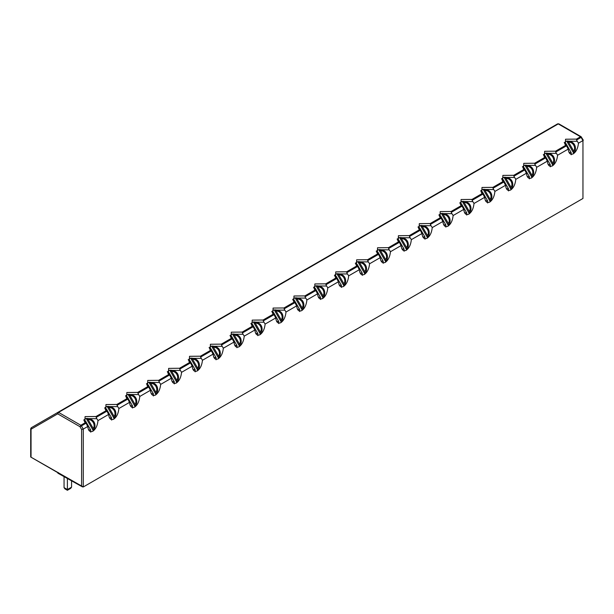 <?xml version="1.0" encoding="UTF-8"?>
<svg xmlns="http://www.w3.org/2000/svg" width="614" height="614" viewBox="0 0 614 614"><rect width="100%" height="100%" fill="white"/><g stroke="black" fill="none" stroke-linecap="round" stroke-linejoin="round"><path stroke-width="0.92" d="M31.045 456.816L31.045 428.273A1.182 0.683 60 0 1 31.291 427.728L31.045 429.232L57.716 413.836L79.997 426.707L81.601 429.478L83.274 429.079L83.274 486.971L30.7 457.016L30.7 428.756L31.291 427.728L57.962 412.332L57.716 413.836L58.553 412.393L80.833 425.256L79.997 426.707L81.424 425.886L83.274 429.079L87.771 426.477A7.253 5.917 -120 0 1 87.441 425.947A7.253 5.917 -120 0 1 86.758 424.474L86.083 423.391C83.742 421.296 83.604 419.7 85.661 418.594L96.759 418.702A7.253 5.917 -120 0 1 97.987 420.582L108.663 414.419C109.162 418.817 110.865 420.383 113.767 419.116C116.675 417.029 118.379 413.498 118.878 408.517L129.554 402.354C130.053 406.76 131.757 408.325 134.658 407.059C137.567 404.971 139.263 401.441 139.769 396.46L150.438 390.297C150.944 394.695 152.648 396.26 155.549 394.994C158.45 392.906 160.154 389.376 160.661 384.395L171.329 378.232C171.828 382.637 173.532 384.203 176.441 382.936C179.342 380.849 181.046 377.318 181.544 372.337L192.22 366.174C192.719 370.572 194.423 372.145 197.332 370.871C200.233 368.791 201.937 365.253 202.436 360.28L213.112 354.117C213.611 358.515 215.314 360.08 218.216 358.814C221.124 356.726 222.828 353.196 223.327 348.215L234.003 342.052C234.502 346.457 236.206 348.023 239.107 346.757C242.016 344.669 243.712 341.131 244.218 336.157L254.887 329.994C255.393 334.392 257.097 335.958 259.998 334.691C262.899 332.604 264.603 329.073 265.11 324.092L275.778 317.929C276.277 322.335 277.981 323.9 280.89 322.634C283.791 320.546 285.495 317.016 285.994 312.035L296.669 305.872C297.168 310.27 298.872 311.843 301.781 310.569C304.682 308.489 306.386 304.951 306.885 299.97L317.561 293.814C318.06 298.212 319.764 299.778 322.665 298.511C325.573 296.424 327.277 292.893 327.776 287.912L338.452 281.749C338.951 286.155 340.655 287.72 343.556 286.454C346.465 284.366 348.161 280.828 348.668 275.855L359.336 269.692C359.842 274.09 361.546 275.655 364.447 274.389C367.349 272.301 369.052 268.771 369.559 263.79L380.227 257.627C380.726 262.032 382.43 263.598 385.339 262.332C388.24 260.244 389.944 256.713 390.443 251.732L401.119 245.569C401.617 249.967 403.321 251.533 406.23 250.266C409.131 248.179 410.835 244.648 411.334 239.667L422.01 233.512C422.509 237.91 424.213 239.475 427.114 238.209C430.023 236.121 431.726 232.591 432.225 227.61L442.901 221.447C443.4 225.845 445.104 227.418 448.005 226.152C450.914 224.064 452.61 220.526 453.117 215.552L463.785 209.389C464.291 213.787 465.988 215.353 468.896 214.086C471.798 211.999 473.501 208.468 474 203.487L484.676 197.324C485.175 201.73 486.879 203.295 489.788 202.029C492.689 199.941 494.393 196.403 494.892 191.43L505.568 185.267C506.066 189.665 507.77 191.23 510.679 189.964C513.58 187.876 515.284 184.346 515.783 179.365L526.459 173.202C526.958 177.607 528.662 179.173 531.563 177.906C534.472 175.819 536.175 172.288 536.674 167.307L547.35 161.144C547.849 165.542 549.553 167.115 552.454 165.841C555.363 163.761 557.059 160.223 557.566 155.25L568.234 149.087C568.741 153.485 570.437 155.05 573.346 153.784C576.247 151.696 577.951 148.166 578.449 143.185L582.955 140.591L582.955 198.476L83.274 486.971M558.433 123.813L57.962 412.332A1.182 0.683 60 0 1 58.553 412.393L558.233 123.905L580.522 136.768L576.462 139.109L565.54 139.217L565.356 145.526L566.545 145.994C564.205 143.906 564.066 142.302 566.131 141.205L577.221 141.304A7.253 5.917 -120 0 1 578.449 143.185M82.445 486.894L57.854 473.171L58.2 472.496M559.07 124.381L558.233 123.905L559.07 124.381M565.356 145.526L555.57 151.174L544.649 151.274L544.464 157.583L534.679 163.232L523.757 163.339L523.581 169.641L513.795 175.297L502.866 175.397L502.689 181.706L492.904 187.354L481.982 187.462L481.798 193.763L472.012 199.412L461.091 199.519L460.907 205.828L451.121 211.477L440.2 211.577L440.023 217.886L430.23 223.534L419.308 223.642L419.132 229.943L409.346 235.599L398.417 235.699L398.24 242.008L388.455 247.657L377.533 247.764L377.349 254.066L367.563 259.714L356.642 259.822L356.458 266.131L346.672 271.779L335.751 271.879L335.574 278.188L325.781 283.837L314.859 283.944L314.683 290.245L304.897 295.902L293.968 296.002L293.791 302.311L284.006 307.959L273.084 308.067L272.9 314.368L263.114 320.017L252.193 320.124L252.009 326.433L242.223 332.082L231.301 332.182L231.125 338.491L221.332 344.139L210.41 344.247L210.234 350.556L200.448 356.204L189.519 356.304L189.342 362.613L179.557 368.262L168.635 368.369L168.451 374.67L158.665 380.327L147.744 380.427L147.56 386.736L137.774 392.384L126.852 392.492L126.676 398.793L116.883 404.442L105.961 404.549L105.785 410.858L95.999 416.507L85.07 416.607L84.893 422.916L85.945 423.276L81.424 425.886A1.182 0.683 -120 0 0 80.833 425.256L84.893 422.916M87.771 426.477C88.27 430.882 89.974 432.448 92.883 431.181C95.784 429.094 97.488 425.556 97.987 420.582M581.358 137.252L580.522 136.768L581.358 137.252L580.522 136.768L581.113 137.39L576.592 140L577.221 141.304M95.999 416.507L96.759 418.702M576.462 139.109L576.592 140M105.785 410.858L106.974 411.326C104.633 409.239 104.495 407.642 106.552 406.537L117.65 406.637A7.253 5.917 -120 0 1 118.878 408.517M555.57 151.174L555.708 152.057L566.407 145.879L567.229 147.076A7.253 5.917 -120 0 0 567.904 148.55A7.253 5.917 -120 0 0 568.234 149.087M116.883 404.442L117.65 406.637M96.129 417.39L106.828 411.219L107.65 412.408A7.253 5.917 -120 0 0 108.325 413.882A7.253 5.917 -120 0 0 108.663 414.419M126.676 398.793L127.858 399.269C125.525 397.174 125.379 395.577 127.443 394.48L138.534 394.579A7.253 5.917 -120 0 1 139.769 396.46M544.464 157.583L545.654 158.059C543.313 155.964 543.175 154.367 545.24 153.262L556.33 153.37A7.253 5.917 -120 0 1 557.566 155.25M534.679 163.232L534.817 164.122L545.516 157.944L546.337 159.141A7.253 5.917 -120 0 0 547.013 160.615A7.253 5.917 -120 0 0 547.35 161.144M555.708 152.057L556.33 153.37M137.774 392.384L138.534 394.579M117.021 405.332L127.72 399.154L128.541 400.351A7.253 5.917 -120 0 0 129.216 401.825A7.253 5.917 -120 0 0 129.554 402.354M147.56 386.736L148.749 387.204C146.408 385.116 146.27 383.52 148.335 382.415L159.425 382.522A7.253 5.917 -120 0 1 160.661 384.395M523.581 169.641L524.763 170.116C522.43 168.021 522.291 166.425 524.348 165.327L535.439 165.427A7.253 5.917 -120 0 1 536.674 167.307M513.795 175.297L513.926 176.18L524.625 170.001L525.446 171.199A7.253 5.917 -120 0 0 526.121 172.672A7.253 5.917 -120 0 0 526.459 173.202M534.817 164.122L535.439 165.427M158.665 380.327L159.425 382.522M137.912 393.275L148.611 387.096L149.432 388.294A7.253 5.917 -120 0 0 150.108 389.767A7.253 5.917 -120 0 0 150.438 390.297M168.451 374.67L169.641 375.146C167.3 373.051 167.161 371.455 169.226 370.357L180.316 370.457A7.253 5.917 -120 0 1 181.544 372.337M502.689 181.706L503.879 182.174C501.538 180.086 501.4 178.49 503.457 177.385L514.555 177.492A7.253 5.917 -120 0 1 515.783 179.365M492.904 187.354L493.034 188.245L503.733 182.066L504.554 183.264A7.253 5.917 -120 0 0 505.238 184.737A7.253 5.917 -120 0 0 505.568 185.267M513.926 176.18L514.555 177.492M158.803 381.21L169.502 375.031L170.316 376.228A7.253 5.917 -120 0 0 170.999 377.702A7.253 5.917 -120 0 0 171.329 378.232M179.557 368.262L180.316 370.457M189.342 362.613L190.532 363.089C188.191 360.994 188.053 359.397 190.11 358.292L201.208 358.399A7.253 5.917 -120 0 1 202.436 360.28M481.798 193.763L482.988 194.239C480.647 192.144 480.509 190.547 482.573 189.45L493.664 189.549A7.253 5.917 -120 0 1 494.892 191.43M472.012 199.412L472.143 200.302L482.85 194.124L483.663 195.321A7.253 5.917 -120 0 0 484.346 196.795A7.253 5.917 -120 0 0 484.676 197.324M493.034 188.245L493.664 189.549M200.448 356.204L201.208 358.399M179.687 369.152L190.386 362.974L191.207 364.171A7.253 5.917 -120 0 0 191.89 365.645A7.253 5.917 -120 0 0 192.22 366.174M210.234 350.556L211.423 351.024C209.082 348.936 208.944 347.332 211.001 346.235L222.099 346.334A7.253 5.917 -120 0 1 223.327 348.215M460.907 205.828L462.096 206.296C459.756 204.209 459.617 202.605 461.682 201.507L472.772 201.607A7.253 5.917 -120 0 1 474 203.487M451.121 211.477L451.259 212.36L461.958 206.181L462.779 207.378A7.253 5.917 -120 0 0 463.455 208.852A7.253 5.917 -120 0 0 463.785 209.389M472.143 200.302L472.772 201.607M200.578 357.087L211.277 350.909L212.099 352.106A7.253 5.917 -120 0 0 212.774 353.58A7.253 5.917 -120 0 0 213.112 354.117M221.332 344.139L222.099 346.334M231.125 338.491L232.307 338.966C229.966 336.871 229.828 335.275 231.892 334.177L242.983 334.277A7.253 5.917 -120 0 1 244.218 336.157M440.023 217.886L441.205 218.361C438.864 216.266 438.726 214.67 440.791 213.565L451.881 213.672A7.253 5.917 -120 0 1 453.117 215.552M430.23 223.534L430.368 224.425L441.067 218.246L441.888 219.444A7.253 5.917 -120 0 0 442.564 220.917A7.253 5.917 -120 0 0 442.901 221.447M451.259 212.36L451.881 213.672M242.223 332.082L242.983 334.277M221.47 345.03L232.169 338.851L232.99 340.049A7.253 5.917 -120 0 0 233.665 341.522A7.253 5.917 -120 0 0 234.003 342.052M252.009 326.433L253.198 326.901C250.857 324.814 250.719 323.217 252.784 322.112L263.874 322.22A7.253 5.917 -120 0 1 265.11 324.092M419.132 229.943L420.314 230.419C417.981 228.324 417.842 226.727 419.899 225.63L430.997 225.729A7.253 5.917 -120 0 1 432.225 227.61M409.346 235.599L409.477 236.482L420.176 230.304L420.997 231.501A7.253 5.917 -120 0 0 421.672 232.975A7.253 5.917 -120 0 0 422.01 233.512M430.368 224.425L430.997 225.729M242.361 332.972L253.06 326.794L253.881 327.991A7.253 5.917 -120 0 0 254.557 329.465A7.253 5.917 -120 0 0 254.887 329.994M263.114 320.017L263.874 322.22M272.9 314.368L274.09 314.844C271.749 312.749 271.611 311.152 273.675 310.055L284.766 310.154A7.253 5.917 -120 0 1 285.994 312.035M398.24 242.008L399.43 242.476C397.089 240.389 396.951 238.792 399.008 237.687L410.106 237.795A7.253 5.917 -120 0 1 411.334 239.667M388.455 247.657L388.585 248.547L399.284 242.369L400.105 243.566A7.253 5.917 -120 0 0 400.788 245.04A7.253 5.917 -120 0 0 401.119 245.569M409.477 236.482L410.106 237.795M284.006 307.959L284.766 310.154M263.245 320.907L273.951 314.729L274.765 315.926A7.253 5.917 -120 0 0 275.448 317.4A7.253 5.917 -120 0 0 275.778 317.929M293.791 302.311L294.981 302.786C292.64 300.691 292.502 299.095 294.559 297.99L305.657 298.097A7.253 5.917 -120 0 1 306.885 299.97M377.349 254.066L378.539 254.541C376.198 252.446 376.06 250.85 378.124 249.752L389.215 249.852A7.253 5.917 -120 0 1 390.443 251.732M367.563 259.714L367.694 260.605L378.401 254.426L379.214 255.624A7.253 5.917 -120 0 0 379.897 257.097A7.253 5.917 -120 0 0 380.227 257.627M388.585 248.547L389.215 249.852M304.897 295.902L305.657 298.097M284.136 308.85L294.835 302.671L295.656 303.869A7.253 5.917 -120 0 0 296.339 305.342A7.253 5.917 -120 0 0 296.669 305.872M314.683 290.245L315.865 290.721C313.531 288.626 313.393 287.03 315.45 285.932L326.548 286.032A7.253 5.917 -120 0 1 327.776 287.912M356.458 266.131L357.647 266.599C355.306 264.511 355.168 262.915 357.233 261.81L368.323 261.909A7.253 5.917 -120 0 1 369.559 263.79M346.672 271.779L346.81 272.662L357.509 266.491L358.33 267.689A7.253 5.917 -120 0 0 359.006 269.155A7.253 5.917 -120 0 0 359.336 269.692M367.694 260.605L368.323 261.909M325.781 283.837L326.548 286.032M305.028 296.785L315.726 290.606L316.548 291.803A7.253 5.917 -120 0 0 317.223 293.277A7.253 5.917 -120 0 0 317.561 293.814M335.574 278.188L336.756 278.664C334.415 276.569 334.277 274.972 336.342 273.867L347.432 273.974A7.253 5.917 -120 0 1 348.668 275.855M325.919 284.727L336.618 278.549L337.439 279.746A7.253 5.917 -120 0 0 338.114 281.22A7.253 5.917 -120 0 0 338.452 281.749M346.81 272.662L347.432 273.974M582.955 140.023L582.955 198.476M583.3 140.222L582.955 140.591L581.113 137.39M92.499 431.373A7.253 5.917 60 0 0 93.297 430.667L86.282 418.51A7.253 5.917 60 0 0 85.3 418.832M572.969 153.976A7.253 5.917 60 0 0 573.768 153.277L566.745 141.113A7.253 5.917 60 0 0 565.763 141.443M113.39 419.316A7.253 5.917 60 0 0 114.189 418.61L107.166 406.445A7.253 5.917 60 0 0 106.191 406.775M552.078 166.041A7.253 5.917 60 0 0 552.876 165.335L545.854 153.178A7.253 5.917 60 0 0 544.879 153.5M134.282 407.251A7.253 5.917 60 0 0 135.08 406.545L128.057 394.388A7.253 5.917 60 0 0 127.083 394.71M531.187 178.098A7.253 5.917 60 0 0 531.985 177.4L524.962 165.235A7.253 5.917 60 0 0 523.988 165.565M155.173 395.193A7.253 5.917 60 0 0 155.971 394.487L148.949 382.33A7.253 5.917 60 0 0 147.966 382.652M510.295 190.163A7.253 5.917 60 0 0 511.094 189.457L504.079 177.292A7.253 5.917 60 0 0 503.096 177.623M176.064 383.128A7.253 5.917 60 0 0 176.863 382.43L169.84 370.265A7.253 5.917 60 0 0 168.858 370.595M489.412 202.221A7.253 5.917 60 0 0 490.21 201.515L483.187 189.358A7.253 5.917 60 0 0 482.205 189.68M196.948 371.071A7.253 5.917 60 0 0 197.746 370.365L190.731 358.208A7.253 5.917 60 0 0 189.749 358.53M468.52 214.286A7.253 5.917 60 0 0 469.319 213.58L462.296 201.415A7.253 5.917 60 0 0 461.314 201.745M217.84 359.013A7.253 5.917 60 0 0 218.638 358.307L211.615 346.142A7.253 5.917 60 0 0 210.64 346.473M447.629 226.343A7.253 5.917 60 0 0 448.427 225.637L441.405 213.48A7.253 5.917 60 0 0 440.43 213.802M238.731 346.948A7.253 5.917 60 0 0 239.529 346.242L232.506 334.085A7.253 5.917 60 0 0 231.532 334.407M426.738 238.401A7.253 5.917 60 0 0 427.536 237.702L420.513 225.538A7.253 5.917 60 0 0 419.539 225.868M259.622 334.891A7.253 5.917 60 0 0 260.42 334.185L253.398 322.02A7.253 5.917 60 0 0 252.415 322.35M405.846 250.466A7.253 5.917 60 0 0 406.645 249.76L399.63 237.603A7.253 5.917 60 0 0 398.647 237.925M280.514 322.826A7.253 5.917 60 0 0 281.312 322.127L274.289 309.963A7.253 5.917 60 0 0 273.307 310.285M384.963 262.523A7.253 5.917 60 0 0 385.761 261.817L378.738 249.66A7.253 5.917 60 0 0 377.756 249.982M301.397 310.768A7.253 5.917 60 0 0 302.195 310.062L295.18 297.905A7.253 5.917 60 0 0 294.198 298.227M364.071 274.588A7.253 5.917 60 0 0 364.869 273.882L357.847 261.717A7.253 5.917 60 0 0 356.864 262.048M322.289 298.703A7.253 5.917 60 0 0 323.087 298.005L316.064 285.84A7.253 5.917 60 0 0 315.089 286.17M343.18 286.646A7.253 5.917 60 0 0 343.978 285.94L336.956 273.783A7.253 5.917 60 0 0 335.981 274.105M64.056 476.633L64.056 487.623L64.938 488.867L67.394 490.279L67.394 489.558L67.394 490.279L70.679 488.383L71.569 487.148L71.569 480.831M67.394 478.498L67.394 489.558L71.569 487.148M90.734 432.149L90.695 429.984L85.569 421.104A5.442 4.444 60 0 0 85.001 422.179M93.259 428.503L93.443 430.552C96.122 427.068 96.099 418.51 86.451 418.441L88.132 419.623L93.259 428.503A5.442 4.444 60 0 0 93.259 422.585A5.442 4.444 60 0 0 88.132 419.623M83.719 419.991L85.569 421.104M571.204 154.759L571.158 152.594L566.031 143.714A5.442 4.444 60 0 0 565.463 144.781M573.729 151.113L573.913 153.162C576.592 149.678 576.569 141.12 566.914 141.051L568.595 142.233L573.729 151.113A5.442 4.444 60 0 0 573.729 145.188A5.442 4.444 60 0 0 568.595 142.233M564.182 142.594L566.031 143.714M111.625 420.091L111.587 417.927L106.46 409.047A5.442 4.444 60 0 0 105.884 410.114M114.15 416.445L114.334 418.495C117.013 415.01 116.99 406.453 107.343 406.384L109.023 407.566L114.15 416.445A5.442 4.444 60 0 0 114.15 410.528A5.442 4.444 60 0 0 109.023 407.566M104.603 407.926L106.46 409.047M550.313 166.816L550.274 164.652L545.148 155.772A5.442 4.444 60 0 0 544.572 156.846M552.838 163.17L553.022 165.22C555.701 161.735 555.678 153.178 546.03 153.109L547.711 154.291L552.838 163.17A5.442 4.444 60 0 0 552.838 157.253A5.442 4.444 60 0 0 547.711 154.291M543.29 154.659L545.148 155.772M132.517 408.026L132.478 405.862L127.351 396.982A5.442 4.444 60 0 0 126.776 398.056M135.042 404.388L135.226 406.43C137.904 402.945 137.881 394.388 128.234 394.318L129.915 395.5L135.042 404.388A5.442 4.444 60 0 0 135.042 398.463A5.442 4.444 60 0 0 129.915 395.5M125.494 395.869L127.351 396.982M529.421 178.874L529.383 176.717L524.256 167.829A5.442 4.444 60 0 0 523.681 168.904M531.947 175.236L532.131 177.277C534.809 173.793 534.786 165.235 525.139 165.166L526.82 166.356L531.947 175.236A5.442 4.444 60 0 0 531.947 169.31A5.442 4.444 60 0 0 526.82 166.356M522.399 166.716L524.256 167.829M153.408 395.969L153.37 393.804L148.243 384.924A5.442 4.444 60 0 0 147.667 385.991M155.933 392.323L156.117 394.372C158.796 390.888 158.773 382.33 149.125 382.261L150.806 383.443L155.933 392.323A5.442 4.444 60 0 0 155.933 386.406A5.442 4.444 60 0 0 150.806 383.443M146.385 383.804L148.243 384.924M508.53 190.939L508.492 188.774L503.365 179.894A5.442 4.444 60 0 0 502.797 180.961M511.055 187.293L511.239 189.342C513.918 185.858 513.895 177.3 504.247 177.231L505.928 178.413L511.055 187.293A5.442 4.444 60 0 0 511.055 181.376A5.442 4.444 60 0 0 505.928 178.413M501.515 178.774L503.365 179.894M174.299 383.903L174.253 381.747L169.126 372.859A5.442 4.444 60 0 0 168.558 373.934M176.817 380.266L177.001 382.307C179.679 378.823 179.656 370.265 170.009 370.196L171.69 371.386L176.817 380.266A5.442 4.444 60 0 0 176.817 374.34A5.442 4.444 60 0 0 171.69 371.386M167.277 371.746L169.126 372.859M487.646 202.996L487.6 200.832L482.474 191.952A5.442 4.444 60 0 0 481.906 193.026M490.164 199.358L490.348 201.4C493.027 197.915 493.004 189.358 483.356 189.289L485.037 190.47L490.164 199.358A5.442 4.444 60 0 0 490.164 193.433A5.442 4.444 60 0 0 485.037 190.47M480.624 190.839L482.474 191.952M195.183 371.846L195.145 369.682L190.018 360.802A5.442 4.444 60 0 0 189.45 361.876M197.708 368.2L197.892 370.25C200.571 366.765 200.548 358.208 190.9 358.139L192.581 359.32L197.708 368.2A5.442 4.444 60 0 0 197.708 362.283A5.442 4.444 60 0 0 192.581 359.32M188.168 359.689L190.018 360.802M466.755 215.061L466.709 212.897L461.582 204.017A5.442 4.444 60 0 0 461.014 205.084M469.28 211.416L469.464 213.465C472.143 209.98 472.12 201.423 462.472 201.354L464.146 202.536L469.28 211.416A5.442 4.444 60 0 0 469.28 205.498A5.442 4.444 60 0 0 464.146 202.536M459.732 202.896L461.582 204.017M216.074 359.789L216.036 357.624L210.909 348.744A5.442 4.444 60 0 0 210.333 349.811M218.599 356.143L218.784 358.192C221.462 354.708 221.439 346.15 211.792 346.081L213.472 347.263L218.599 356.143A5.442 4.444 60 0 0 218.599 350.218A5.442 4.444 60 0 0 213.472 347.263M209.052 347.624L210.909 348.744M445.864 227.119L445.825 224.954L440.699 216.074A5.442 4.444 60 0 0 440.123 217.149M448.389 223.473L448.573 225.522C451.252 222.038 451.229 213.48 441.581 213.411L443.262 214.593L448.389 223.473A5.442 4.444 60 0 0 448.389 217.556A5.442 4.444 60 0 0 443.262 214.593M438.841 214.961L440.699 216.074M236.966 347.724L236.927 345.559L231.8 336.679A5.442 4.444 60 0 0 231.225 337.754M239.491 344.078L239.675 346.127C242.353 342.643 242.33 334.085 232.683 334.016L234.364 335.198L239.491 344.078A5.442 4.444 60 0 0 239.491 338.161A5.442 4.444 60 0 0 234.364 335.198M229.943 335.566L231.8 336.679M424.972 239.176L424.934 237.019L419.807 228.132A5.442 4.444 60 0 0 419.232 229.206M427.498 235.538L427.682 237.58C430.36 234.095 430.337 225.538 420.69 225.468L422.371 226.658L427.498 235.538A5.442 4.444 60 0 0 427.498 229.613A5.442 4.444 60 0 0 422.371 226.658M417.95 227.019L419.807 228.132M257.857 335.666L257.819 333.502L252.684 324.622A5.442 4.444 60 0 0 252.116 325.689M260.382 332.021L260.566 334.07C263.245 330.585 263.222 322.028 253.574 321.959L255.255 323.141L260.382 332.021A5.442 4.444 60 0 0 260.382 326.103A5.442 4.444 60 0 0 255.255 323.141M250.834 323.501L252.684 324.622M404.081 251.241L404.043 249.077L398.916 240.197A5.442 4.444 60 0 0 398.348 241.264M406.606 247.596L406.79 249.645C409.469 246.16 409.446 237.603 399.798 237.534L401.479 238.716L406.606 247.596A5.442 4.444 60 0 0 406.606 241.678A5.442 4.444 60 0 0 401.479 238.716M397.066 239.076L398.916 240.197M278.748 323.601L278.702 321.444L273.575 312.557A5.442 4.444 60 0 0 273.007 313.631M281.266 319.963L281.45 322.005C284.128 318.52 284.105 309.963 274.458 309.893L276.139 311.083L281.266 319.963A5.442 4.444 60 0 0 281.266 314.038A5.442 4.444 60 0 0 276.139 311.083M271.726 311.444L273.575 312.557M383.197 263.299L383.151 261.134L378.024 252.254A5.442 4.444 60 0 0 377.457 253.329M385.715 259.661L385.899 261.702C388.578 258.218 388.555 249.66 378.907 249.591L380.588 250.773L385.715 259.661A5.442 4.444 60 0 0 385.715 253.736A5.442 4.444 60 0 0 380.588 250.773M376.175 251.141L378.024 252.254M299.632 311.544L299.594 309.379L294.467 300.499A5.442 4.444 60 0 0 293.899 301.574M302.157 307.898L302.341 309.947C305.02 306.463 304.997 297.905 295.349 297.836L297.03 299.018L302.157 307.898A5.442 4.444 60 0 0 302.157 301.981A5.442 4.444 60 0 0 297.03 299.018M292.617 299.379L294.467 300.499M362.306 275.364L362.268 273.199L357.133 264.319A5.442 4.444 60 0 0 356.565 265.386M364.831 271.718L365.015 273.767C367.694 270.283 367.671 261.725 358.023 261.656L359.697 262.838L364.831 271.718A5.442 4.444 60 0 0 364.831 265.801A5.442 4.444 60 0 0 359.697 262.838M355.283 263.199L357.133 264.319M320.523 299.486L320.485 297.322L315.358 288.442A5.442 4.444 60 0 0 314.782 289.509M323.048 295.841L323.233 297.89C325.911 294.398 325.888 285.84 316.241 285.779L317.922 286.961L323.048 295.841A5.442 4.444 60 0 0 323.048 289.915A5.442 4.444 60 0 0 317.922 286.961M313.501 287.321L315.358 288.442M341.415 287.421L341.376 285.257L336.249 276.377A5.442 4.444 60 0 0 335.674 277.451M343.94 283.775L344.124 285.825C346.803 282.34 346.78 273.783 337.132 273.714L338.813 274.895L343.94 283.775A5.442 4.444 60 0 0 343.94 277.858A5.442 4.444 60 0 0 338.813 274.895M334.392 275.264L336.249 276.377M557.642 123.844L57.962 412.332L557.642 123.844L558.824 123.844L581.113 136.707L583.285 140.161M81.601 429.478L81.601 486.019M64.056 487.623L67.394 489.558M88.485 429.654A5.442 4.444 60 0 0 90.695 429.984M568.948 152.257A5.442 4.444 60 0 0 571.158 152.594M109.376 417.589A5.442 4.444 60 0 0 111.587 417.927M548.056 164.322A5.442 4.444 60 0 0 550.274 164.652M130.26 405.532A5.442 4.444 60 0 0 132.478 405.862M527.165 176.379A5.442 4.444 60 0 0 529.383 176.717M151.151 393.474A5.442 4.444 60 0 0 153.37 393.804M506.281 188.437A5.442 4.444 60 0 0 508.492 188.774M172.043 381.409A5.442 4.444 60 0 0 174.253 381.747M485.39 200.502A5.442 4.444 60 0 0 487.6 200.832M192.934 369.352A5.442 4.444 60 0 0 195.145 369.682M464.499 212.559A5.442 4.444 60 0 0 466.709 212.897M213.826 357.287A5.442 4.444 60 0 0 216.036 357.624M443.607 224.624A5.442 4.444 60 0 0 445.825 224.954M234.709 345.229A5.442 4.444 60 0 0 236.927 345.559M422.716 236.682A5.442 4.444 60 0 0 424.934 237.019M255.601 333.164A5.442 4.444 60 0 0 257.819 333.502M401.832 248.747A5.442 4.444 60 0 0 404.043 249.077M276.492 321.107A5.442 4.444 60 0 0 278.702 321.444M380.941 260.804A5.442 4.444 60 0 0 383.151 261.134M297.383 309.049A5.442 4.444 60 0 0 299.594 309.379M360.05 272.862A5.442 4.444 60 0 0 362.268 273.199M318.275 296.984A5.442 4.444 60 0 0 320.485 297.322M339.158 284.927A5.442 4.444 60 0 0 341.376 285.257M57.854 472.696L30.7 457.016"/></g></svg>
